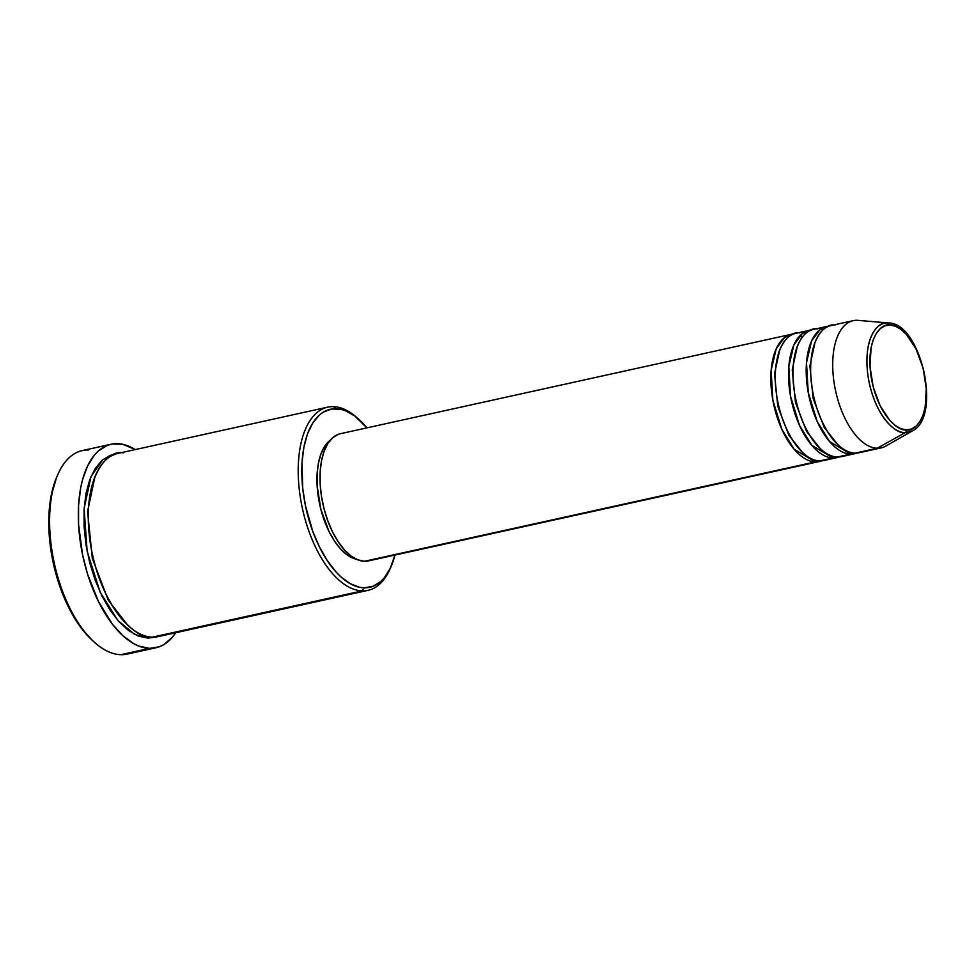 <?xml version="1.0" encoding="UTF-8"?>
<svg xmlns="http://www.w3.org/2000/svg" width="975" height="975" viewBox="0 0 975 975"><rect width="100%" height="100%" fill="white"/><g stroke="black" fill="none" stroke-linecap="round" stroke-linejoin="round"><path stroke-width="1.46" d="M835.075 325.175C825.021 322.311 805.118 340.836 812.09 388.172C819.951 435.545 845.861 455.41 855.112 453.119A65.13 32.273 77.6 0 0 859.109 452.753L881.205 447.878A65.13 32.273 -102.4 0 1 877.207 448.244L905.08 432.693A2.608 2.243 -88.3 0 0 906.336 429.865C898.755 431.742 877.537 415.46 871.089 376.655C865.386 337.874 881.68 322.701 889.919 325.041C897.5 323.164 918.718 339.446 925.165 378.251C930.869 417.032 914.574 432.205 906.336 429.865A2.608 2.243 91.7 0 1 905.08 432.693L912.515 430.828A55.88 27.678 -102.4 0 1 905.08 432.693L877.207 448.244A65.13 32.273 77.6 0 0 885.861 446.062L912.515 430.828C941.887 416.849 921.253 323.31 888.737 322.981L887.896 322.932A2.608 2.243 91.7 0 1 889.919 325.041L895.355 326.198L900.888 329.331L906.323 334.315L916.049 348.989L923.045 368.002L926.25 388.452L925.165 407.233L923.057 415.07L919.973 421.468L916.061 426.185L911.454 429.012L906.336 429.865L900.9 428.707L895.367 425.575L889.931 420.591L880.206 405.917L873.21 386.904L870.005 366.454L871.089 347.673L873.21 339.836L876.281 333.438L880.193 328.733L884.8 325.894L889.919 325.041A2.608 2.243 -88.3 0 0 887.896 322.932A55.88 27.678 -102.4 0 1 888.737 322.981L858.146 320.361A65.13 32.273 77.6 0 0 857.171 320.3L887.896 322.932L857.171 320.3A65.13 32.273 -102.4 0 1 859.133 320.47M815.514 460.285A2.608 2.243 -88.3 0 0 815.332 461.894L794.198 449.317L781.816 429.244L772.882 400.298L771.128 370.488L776.246 348.66L784.753 337.35L793.54 333.974A65.13 32.273 -102.4 0 0 791.286 334.315A65.13 32.273 -102.4 0 0 772.992 400.908A65.13 32.273 -102.4 0 0 815.332 461.894L364.504 561.271A65.13 32.273 77.6 0 0 368.513 560.893L819.329 461.516A65.13 32.273 -102.4 0 1 815.332 461.894A2.608 2.243 91.7 0 1 815.514 460.285M779.732 349.903L774.528 373.815L777.782 406.319L788.885 435.24L802.291 452.229L788.885 435.24L777.782 406.319L774.528 373.815L779.732 349.903M799.719 332.962C789.652 330.111 769.763 348.636 776.722 395.972C784.595 443.332 810.493 463.198 819.756 460.919A65.13 32.273 77.6 0 0 823.753 460.541L837.013 457.616A65.13 32.273 -102.4 0 1 833.003 457.994L811.882 445.417L799.5 425.344L790.554 396.398L788.812 366.588L793.93 344.76L802.437 333.462L811.212 330.086A65.13 32.273 -102.4 0 0 808.97 330.415A65.13 32.273 -102.4 0 0 790.676 397.008A65.13 32.273 -102.4 0 0 833.003 457.994L819.756 460.919L833.003 457.994A2.608 2.243 91.7 0 1 833.198 456.385A2.608 2.243 -88.3 0 0 833.003 457.994M797.416 346.003L792.212 369.915L795.454 402.419L806.569 431.34L819.975 448.329L806.569 431.34L795.454 402.419L792.212 369.915L797.416 346.003M817.391 329.062C807.337 326.211 787.447 344.736 794.406 392.072C802.267 439.445 828.177 459.31 837.428 457.019A65.13 32.273 77.6 0 0 841.437 456.641L854.697 453.728A65.13 32.273 -102.4 0 1 850.688 454.094L829.554 441.529L817.172 421.444L808.238 392.498L806.483 362.688L811.614 340.86L820.121 329.562L828.896 326.186A65.13 32.273 -102.4 0 0 826.654 326.515A65.13 32.273 -102.4 0 0 808.348 393.12A65.13 32.273 -102.4 0 0 850.688 454.094L837.428 457.019L850.688 454.094A2.608 2.243 91.7 0 1 850.882 452.485A2.608 2.243 -88.3 0 0 850.688 454.094L856.867 453.082A65.13 32.273 -102.4 0 1 854.697 453.728M815.088 342.103L809.884 366.015L813.138 398.519L824.241 427.44L837.647 444.442L824.241 427.44L813.138 398.519L809.884 366.015L815.088 342.103M390.829 567.048A93.783 46.471 -102.4 0 1 368.05 590.338A93.783 46.471 -102.4 0 1 362.286 590.874A93.783 46.471 -102.4 0 1 301.312 503.063A93.783 46.471 -102.4 0 1 327.673 407.16A93.783 46.471 -102.4 0 1 333.426 406.636A93.783 46.471 -102.4 0 1 358.142 418.726A93.783 46.471 77.6 0 0 357.155 417.824A93.783 46.471 77.6 0 0 333.426 406.636L336.046 408.708A91.187 45.179 -102.4 0 1 359.105 419.579A91.187 45.179 -102.4 0 1 366.929 427.854L354.79 416.045L345.321 410.694L340.641 409.268L331.585 409L323.237 412.169L319.422 414.997L312.731 423.04L307.478 433.972L303.859 447.379L302.006 462.735L302.713 488.146L305.455 505.696L312.743 531.29L319.447 546.902L327.308 560.637L336.058 571.984L340.653 576.615L350.074 583.586L359.495 587.267L364.089 587.827L362.286 590.874A93.783 46.471 77.6 0 0 390.329 568.279L391.353 565.866A91.187 45.179 -102.4 0 1 364.089 587.827L372.84 586.377L380.713 581.539L384.223 577.895L390.219 568.364L394.96 555.067A91.187 45.179 -102.4 0 1 391.353 565.866M133.258 651.958A104.203 51.626 -102.4 0 1 120.79 654.7A104.203 51.626 77.6 0 0 127.201 654.103L155.927 647.778A104.203 51.626 -102.4 0 1 149.528 648.363L120.79 654.7L149.528 648.363A104.203 51.626 -102.4 0 1 81.778 550.802A104.203 51.626 -102.4 0 1 111.065 444.247A104.203 51.626 -102.4 0 1 117.463 443.649A104.203 51.626 -102.4 0 1 135.281 449.572L122.716 444.295L112.369 443.991L107.469 445.319L98.475 450.852L94.465 455.008L87.604 465.904L82.509 479.871L80.681 487.853L78.573 505.403L78.573 524.526L82.509 554.495L87.616 574.238L98.487 601.587L112.381 624.146L122.74 635.554L133.502 643.512L138.913 646.096L149.528 648.363L159.522 646.705L164.166 644.414L172.526 637.016L176.158 631.983M155.866 637.004L147.92 638.138L134.611 634.359L117.865 620.466L100.181 592.239L87.141 551.289L84.118 508.536L90.992 476.58L102.96 459.53L115.537 454.045L110.077 455.386L101.985 460.358L95.099 468.634L89.688 479.883L85.958 493.667L84.069 509.462L84.069 526.671L85.971 544.611L89.7 562.612L95.111 579.979L101.997 596.03L110.09 610.167L119.084 621.831L128.639 630.581L138.377 636.09L147.92 638.138L156.914 636.638M94.941 476.738L87.567 511.497L92.32 558.419L108.286 600.234L127.64 625.06L108.286 600.234L92.32 558.419L87.567 511.497L94.941 476.738M123.484 452.912C109.005 448.805 80.364 475.471 90.395 543.636C101.717 611.849 139.023 640.453 152.344 637.162A93.783 46.471 77.6 0 0 158.108 636.626L368.05 590.338M839.182 456.982A65.13 32.273 -102.4 0 1 837.013 457.616M821.511 460.87A65.13 32.273 -102.4 0 1 819.329 461.516M362.286 590.874L152.344 637.162L362.286 590.874L364.089 587.827A91.187 45.179 -102.4 0 1 303.859 496.909A91.187 45.179 -102.4 0 1 336.046 408.708L333.426 406.636A93.783 46.471 77.6 0 0 300.337 497.36A93.783 46.471 77.6 0 0 362.286 590.874M175.658 632.751A104.203 51.626 -102.4 0 1 155.927 647.778M877.207 448.244L855.112 453.119L877.207 448.244A65.13 32.273 -102.4 0 1 834.868 387.27A65.13 32.273 -102.4 0 1 853.174 320.665A65.13 32.273 -102.4 0 1 857.171 320.3A65.13 32.273 77.6 0 0 834.186 383.309A65.13 32.273 77.6 0 0 877.207 448.244M826.654 326.515L813.394 329.44A65.13 32.273 77.6 0 0 795.088 396.033A65.13 32.273 77.6 0 0 837.428 457.019L845.215 455.301M853.174 320.665L831.066 325.54A65.13 32.273 77.6 0 0 812.772 392.145A65.13 32.273 77.6 0 0 855.112 453.119L862.899 451.401M905.08 432.693A55.88 27.678 -102.4 0 1 868.177 376.984A55.88 27.678 -102.4 0 1 887.896 322.932C879.267 320.482 862.205 336.375 868.177 376.984C874.928 417.617 897.146 434.655 905.08 432.693M111.065 444.247L82.339 450.572A104.203 51.626 77.6 0 0 53.052 557.139A104.203 51.626 77.6 0 0 120.79 654.7A104.203 51.626 -102.4 0 1 94.429 642.269A104.203 51.626 -102.4 0 1 57.586 475.093L56.55 477.506A101.607 50.334 77.6 0 0 92.479 640.502L81.973 629.021L68.433 607.023L57.817 580.357L52.845 561.112L49.006 531.875L49.006 513.24L51.066 496.129L56.587 477.433M327.673 407.16L117.731 453.448A93.783 46.471 77.6 0 0 91.37 549.352A93.783 46.471 77.6 0 0 152.344 637.162L163.556 634.688M356.606 559.309L346.832 554.653L340.458 548.815L334.462 541.04L329.062 531.619L320.872 509.34L317.119 485.379L317.119 473.911L318.374 463.369L320.86 454.179L324.468 446.684L330.33 440.127A62.522 30.981 77.6 0 0 319.812 504.94A62.522 30.981 77.6 0 0 356.606 559.309M368.648 560.869L364.504 561.271L357.874 559.845L351.11 556.03L344.48 549.949L338.24 541.844L332.609 532.033L327.832 520.882L324.078 508.828L321.482 496.324L320.166 483.868L320.166 471.912L321.482 460.943L324.066 451.376L327.819 443.564L332.597 437.824L338.227 434.362M791.286 334.315L340.47 433.692A65.13 32.273 77.6 0 0 322.164 500.285A65.13 32.273 77.6 0 0 364.504 561.271L815.332 461.894M808.97 330.415L795.71 333.34A65.13 32.273 77.6 0 0 777.416 399.933A65.13 32.273 77.6 0 0 819.756 460.919L827.543 459.201M57.586 475.093A104.203 51.626 -102.4 0 1 88.737 449.987M94.429 642.269L92.479 640.502A101.607 50.334 77.6 0 0 93.454 641.367M357.155 417.824L359.105 419.579M802.352 336.997L799.378 336.241"/></g></svg>
